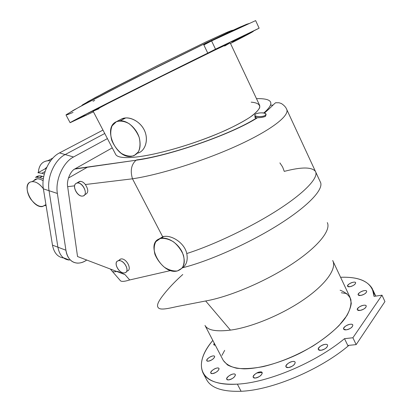 <?xml version="1.0" encoding="UTF-8"?>
<svg xmlns="http://www.w3.org/2000/svg" width="412" height="412" viewBox="0 0 412 412"><rect width="100%" height="100%" fill="white"/><g stroke="black" fill="none" stroke-linecap="round" stroke-linejoin="round"><path stroke-width="0.62" d="M327.319 222.635C331.207 230.303 318.002 246.979 291.588 264.319C265.24 281.648 229.283 296.872 205.665 300.981L230.426 330.12C251.001 327.437 281.396 314.959 303.428 299.833C325.542 284.682 336.501 269.211 333.004 261.193M205.428 326.273L223.283 360.459L227.486 364.929C231.683 367.195 237.266 368.503 244.234 368.853C259.169 368.714 279.748 363.101 299.601 353.414C319.274 343.392 335.965 330.424 344.793 318.718C348.562 313.012 350.725 307.841 351.287 303.206L349.999 297.284L333.014 261.203M332.685 260.508C336.97 268.248 326.556 283.76 304.365 299.189C282.287 314.572 251.299 327.406 230.426 330.12C216.13 331.845 207.648 330.28 204.98 325.418M158.007 307.321C159.722 310.658 168.307 308.439 177.356 306.482L205.665 300.981C229.299 296.867 265.287 281.628 291.634 264.288C318.054 246.932 331.233 230.257 327.308 222.604M320.279 181.888C324.285 188.454 309.834 204.857 280.042 223.829C250.403 242.709 209.641 261.007 182.634 267.748C209.631 261.007 250.367 242.73 280 223.855C309.788 204.893 324.265 188.485 320.294 181.908L315.721 172.036M112.342 271.4L120.098 280.33C120.865 281.849 124.064 281.72 129.687 279.954L125.006 274.619L117.533 271.343L125.006 274.619L77.533 256.532L67.661 186.672C66.383 180.667 70.519 170.789 75.113 168.791L136.068 160.232C131.274 164.527 130.079 170.717 132.484 178.808C160.356 174.642 205.094 160.52 238.939 144.88C272.924 129.188 290.321 114.948 286.52 108.995C290.321 114.948 272.924 129.188 238.939 144.88C205.094 160.52 160.356 174.642 132.484 178.808L85.351 184.525L132.484 178.808L162.689 236.782L158.661 239.228L162.689 236.782L132.484 178.808C130.079 170.717 131.274 164.527 136.068 160.232L74.634 169.08C70.164 171.444 66.466 180.935 67.661 186.672L74.587 185.833L67.661 186.672L77.533 256.532L125.006 274.619L129.687 279.954L170.722 270.524L129.687 279.954C123.986 281.746 120.783 281.849 120.072 280.273M374.039 296.372C372.845 282.9 361.695 276.54 340.58 277.286C356.746 276.679 367.319 280.474 372.314 288.673L374.039 296.372L381.996 295.177L374.039 296.372M203.07 373.051L206.556 379.612C211.026 388.001 222.537 391.884 241.092 391.271C271.853 390.164 320.366 369.785 348.959 345.333C320.366 369.785 271.853 390.164 241.092 391.271L237.369 384.139C218.87 384.932 207.437 381.239 203.07 373.051C199.053 364.074 202.297 353.197 212.819 340.42C192.584 364.017 198.342 386.683 237.369 384.139C267.738 382.738 315.664 362.673 344.525 338.659L352.899 337.758L381.996 295.177L384.937 301.574L381.996 295.177L352.899 337.758L356.164 344.617L384.937 301.574L356.164 344.617L352.899 337.758L344.525 338.659C315.664 362.673 267.738 382.738 237.369 384.139L241.092 391.271C222.454 391.884 210.923 387.96 206.494 379.503M320.814 350.293C315.453 350.818 319.83 344.885 325.109 344.381C330.506 343.778 326.206 349.783 320.814 350.293C325.274 349.227 327.535 347.501 327.602 345.117C326.459 342.449 316.802 347.079 318.368 349.551L320.814 350.293M255.234 378.041C250.347 378.391 255.368 372.247 260.173 371.918C265.101 371.49 260.137 377.716 255.234 378.041C259.694 376.949 262.006 375.136 262.176 372.592C261.053 369.991 251.747 374.987 253.272 377.371L255.234 378.041M212.386 373.617C208.112 373.967 213.179 368.323 217.382 367.993C221.697 367.576 216.671 373.293 212.386 373.617C216.511 372.53 218.715 370.826 218.999 368.508C218.056 366.289 209.492 371.088 210.805 373.102L212.386 373.617M215.291 345.163C213.658 345.246 213.328 344.623 214.312 343.289L213.813 344.772L215.296 345.163M349.891 286.706C345.132 287.504 348.619 282.998 353.311 282.23C358.09 281.386 354.67 285.933 349.891 286.706C353.614 285.696 355.535 284.347 355.659 282.663C354.856 280.69 346.404 284.471 347.574 286.268L349.891 286.706M359.964 310.421C354.686 311.153 358.404 305.972 363.605 305.266C368.905 304.473 365.269 309.711 359.964 310.421C364.084 309.381 366.175 307.867 366.242 305.879C365.259 303.52 355.978 307.63 357.364 309.809L359.964 310.421M340.106 290.208C345.349 292.149 348.913 295.162 350.792 299.241C351.549 303.907 350.246 309.366 346.883 315.628L338.983 325.619C331.851 332.602 323.204 339.385 313.032 345.977C296.496 355.654 279.897 362.529 263.247 366.598C252.973 368.508 244.115 369.059 236.668 368.246C230.262 366.68 225.771 364.028 223.186 360.279M360.685 295.43C355.638 296.213 359.182 291.413 364.156 290.656C369.224 289.816 365.753 294.668 360.685 295.43C364.594 294.405 366.598 292.983 366.69 291.171C365.799 289.018 356.916 292.932 358.188 294.91L360.685 295.43M208.287 361.175C204.234 361.576 209.105 356.308 213.097 355.927C217.191 355.468 212.35 360.799 208.287 361.175C212.201 360.103 214.312 358.507 214.621 356.375C213.771 354.351 205.583 358.898 206.793 360.727L208.287 361.175M228.506 379.905C223.943 380.235 229.067 374.271 233.558 373.967C238.162 373.566 233.079 379.607 228.506 379.905C232.821 378.813 235.097 377.031 235.334 374.56C234.294 372.139 225.333 377.098 226.765 379.313L228.506 379.905M288.215 367.581C283.039 367.998 287.787 361.865 292.881 361.463C298.092 360.964 293.416 367.18 288.215 367.581C292.731 366.5 295.038 364.702 295.141 362.189C293.983 359.501 284.424 364.368 285.995 366.85L288.215 367.581M346.25 329.832C340.853 330.47 344.859 324.888 350.179 324.275C355.602 323.564 351.678 329.214 346.25 329.832C350.566 328.781 352.754 327.159 352.806 324.965C351.724 322.416 342.171 326.778 343.665 329.137L346.25 329.832M373.741 292.819L375.77 296.11L372.886 289.909M221.95 355.396L224.674 350.36M341.306 292.752L346.997 293.643M256.764 373.004L262.094 372.463M94.698 100.44L92.999 101.208M81.504 105.832L82.529 104.833L95.388 97.49L156.205 66.214L205.892 41.978L226.518 32.517C230.54 30.833 232.687 30.081 232.96 30.272M84.939 194.598C88.559 193.115 88.698 189.757 85.351 184.525C83.693 182.408 81.988 181.352 80.227 181.357L79.295 181.589C81.319 180.966 83.337 181.95 85.351 184.525C88.729 189.855 88.554 193.213 84.81 194.608M126.896 271.101C132.808 270.226 126.417 257.588 120.742 259.009L120.531 259.06C126.232 257.232 133.004 270.437 126.752 271.132M162.689 236.782C170.604 234.176 184.504 242.544 186.765 253.54C214.472 244.728 252.922 226.265 279.47 208.925C306.126 191.565 318.991 177.021 315.417 171.382C318.991 177.021 306.126 191.565 279.47 208.925C252.922 226.265 214.472 244.728 186.765 253.54C187.99 259.987 186.615 264.725 182.634 267.748C186.615 264.725 187.99 259.987 186.765 253.54C184.591 243.044 171.732 234.768 163.672 236.56L162.689 236.782L155.87 241.638C154.016 245.15 153.702 249.384 154.927 254.343C157.039 259.313 160.191 263.603 164.388 267.223C168.894 270.066 173.231 271.307 177.392 270.952L182.15 268.078C184.19 264.664 184.627 260.41 183.474 255.306C181.342 250.146 178.087 245.701 173.704 241.973C169.023 239.12 164.609 237.966 160.459 238.512L161.437 238.296C168.333 237.018 178.097 243.487 182.238 252.216C186.085 262.125 184.452 268.377 177.33 270.967C161.555 275.293 144.195 242.38 160.459 238.512L162.689 236.782M270.782 105.158L272.77 105.127M279.897 162.895L282.611 166.968L284.259 171.382C301.393 166.891 311.781 166.891 315.417 171.382L286.52 108.995C285.274 105.807 280.927 103.155 280.994 103.402L279.022 102.763L276.138 102.753C275.613 101.903 271.652 107.048 264.308 113.094M115.746 154.552C118.095 158.538 130.079 158.017 140.997 156.385C153.558 154.572 178.504 148.984 209.78 136.964C227.167 130.135 243.317 122.132 252.293 115.638C258.242 110.916 260.647 107.403 259.519 105.101L230.251 42.936L216.594 49.249L162.06 76.117L107.244 103.767L93.153 111.291L115.746 154.552M121.705 118.908C128.389 115.618 140.327 120.865 144.617 130.795C148.969 140.677 144.612 151.832 137.464 153.176C143.912 151.93 148.258 142.712 145.59 133.462C142.99 124.166 133.297 117.394 125.748 117.92L121.705 118.908L116.364 121.7L112.09 125.84C110.457 130.037 110.328 134.832 111.714 140.224C113.944 145.503 117.152 149.88 121.329 153.362C125.768 155.927 129.981 156.72 133.962 155.746L138.411 151.863C140.229 147.754 140.477 142.912 139.158 137.351C136.897 131.855 133.586 127.318 129.224 123.744C124.615 121.19 120.325 120.51 116.364 121.7L120.299 120.778C127.699 120.474 136.676 128.565 139.38 138.072C141.573 148.717 138.772 154.84 130.975 156.442C115.798 158.532 102.454 127.478 116.364 121.7L121.705 118.908M73.542 156.987L107.414 138.597L73.542 156.987C63.082 162.266 55.069 180.137 57.366 193.449L65.915 250.228C67.563 262.356 77.611 266.554 86.731 260.034C83.548 262.187 80.412 263.211 77.332 263.113C71.225 262.599 67.419 258.298 65.915 250.228L57.366 193.449L49.043 190.715L57.907 247.19L65.915 250.228L57.907 247.19C59.462 255.229 63.319 259.519 69.479 260.075C63.319 259.519 59.462 255.229 57.907 247.19L52.473 245.13C53.982 252.87 57.69 257.15 63.602 257.969C57.69 257.15 53.982 252.87 52.473 245.13L57.907 247.19L49.043 190.715L57.366 193.449C55.069 180.137 63.082 162.266 73.542 156.987L65.173 154.562L73.542 156.987M104.751 133.498L65.173 154.562C54.662 159.758 46.669 177.474 49.043 190.715C46.669 177.474 54.662 159.758 65.173 154.562L59.498 152.914C48.946 158.059 40.973 175.667 43.394 188.856L49.043 190.715L43.394 188.856L52.473 245.13L43.394 188.856C40.973 175.667 48.946 158.059 59.498 152.914L65.173 154.562L104.751 133.498M75.113 168.791L112.265 147.882L75.113 168.791M254.868 115.345C253.704 113.022 265.333 111.729 265.992 114.109L265.343 115.303L265.416 116.4L265.343 115.303C263.057 117.049 255.26 117.07 254.868 115.345L255.023 117.544L256.908 117.75C260.178 117.729 263.016 117.281 265.416 116.4C263.33 117.25 260.693 117.678 257.51 117.693L256.908 117.75C232.126 133.931 170.347 155.53 136.532 159.928C170.347 155.53 232.126 133.931 256.908 117.75C254.719 118.028 254.503 117.538 256.259 116.277M263.788 112.981C275.201 103.077 272.765 98.298 256.48 98.643C272.765 98.298 275.201 103.077 263.788 112.981M251.186 102.171C256.722 102.593 260.286 104.262 259.678 107.697C258.386 110.323 255.095 113.552 249.806 117.389C243.322 121.494 235.37 125.758 225.936 130.182C189.881 146.178 155.077 154.51 140.997 156.385C129.996 158.033 117.904 158.543 115.695 154.454M111.94 270.921C112.363 271.858 113.99 272.049 116.817 271.498C113.985 272.049 112.358 271.858 111.935 270.916L110.385 269.046M205.619 326.386C208.889 330.496 217.155 331.742 230.426 330.12L205.665 300.981L177.567 306.44C168.616 308.346 159.98 310.653 158.105 307.46C155.787 304.592 160.917 297.845 165.593 292.134C170.496 286.227 176.223 280.351 182.773 274.505M203.868 44.702L207.056 43.183M232.991 30.261L226.26 32.63L205.84 42.003L157.044 65.791L108.325 90.619L88.019 101.553L81.468 105.853M207.772 53.117C167.154 73.079 109.813 101.846 85.572 114.392L70.117 122.714L93.426 111.817L70.117 122.714C70.39 122.194 84.743 114.727 113.166 100.312L207.772 53.117L203.595 44.403C227.857 32.723 242.637 25.91 247.942 23.968L247.942 23.968C242.637 25.91 227.857 32.723 203.595 44.403L207.772 53.117L215.512 49.172L207.772 53.117M259.127 28.176L215.512 49.172L211.583 40.917L204.326 44.717L203.595 44.403L204.326 44.717L211.583 40.917L215.512 49.172L259.127 28.176L251.65 31.976L259.127 28.176L255.641 20.6L259.127 28.176M230.499 43.461C249.131 33.918 256.182 30.091 251.65 31.976L253.349 31.358L230.499 43.461M218.921 47.869L211.129 51.711L218.921 47.869M188.279 62.943L180.116 66.96L188.279 62.943M152.631 80.69L144.231 84.826L152.631 80.69M119.573 97.33L111.122 101.486L119.573 97.33M95.728 109.515L87.437 113.599L95.728 109.515M84.651 115.412L76.678 119.336L84.651 115.412M86.561 114.835L78.996 118.563L86.561 114.835M93.39 111.745C91.943 112.44 91.938 112.425 93.364 111.693L92.288 112.26L93.39 111.745M239.47 38.697L232.785 41.998L239.47 38.697M245.392 35.381L238.399 38.831L245.392 35.381M238.769 38.301L231.384 41.947L238.769 38.301M98.998 108.706L93.606 110.972L108.299 103.227L161.319 76.483L214.657 50.187L229.726 43.09L224.643 46.051M73.032 112.435L67.326 114.737L66.183 114.721L79.485 106.929L135.831 77.698L206.33 42.858L238.363 27.82L246.69 24.246L249.667 23.355L240.871 26.703L230.267 31.518L197.976 46.896L156.385 67.377L97.747 97.227L73.691 110.117L66.013 114.989L70.117 122.714M348.665 345.364L348.001 345.91L344.525 338.659L348.001 345.91L348.284 345.4L356.164 344.617L348.284 345.4L348.001 345.91L348.665 345.364M265.9 114.773L265.416 116.4M120.531 259.06L118.296 260.755C112.708 262.181 119.233 274.227 124.795 272.811C130.501 271.529 123.894 259.21 118.296 260.755L118.512 260.703C124.187 259.292 130.614 271.966 124.697 272.837C119.156 274.315 112.579 261.95 118.296 260.755L120.531 259.06L118.713 260.549M76.503 183.227C71.137 185.364 77.986 198.007 83.327 195.885C88.812 193.903 81.87 180.961 76.503 183.227L77.415 183.01C83.476 182.155 88.765 195.803 82.529 196.076C77.075 196.993 71.384 184.947 76.503 183.227L79.295 181.589L76.503 183.227M79.295 181.589L77.806 182.784M255.641 20.6L211.583 40.917L255.641 20.6M265.343 115.303C268.794 112.97 258.952 111.817 255.548 114.129C251.964 116.447 261.919 117.672 265.343 115.303M34.701 179.653L35.401 179.272C37.616 178.365 40.191 178.854 43.136 180.729C41.004 179.344 39.011 178.715 37.157 178.839L35.401 179.272L33.418 180.883M30.375 182.011L32.131 181.584C36.019 181.553 39.768 183.932 43.378 188.737C38.898 182.969 34.562 180.729 30.375 182.011C25.853 183.943 26.162 192.569 30.838 199.238C36.668 206.453 41.705 208.24 45.933 204.594L42.405 206.582C32.625 208.276 21.29 185.385 30.375 182.011M106.069 164.326L105.549 164.63M43.687 176.769L42.328 176.336L39.84 177.696L43.348 178.818L39.84 177.696L42.328 176.336L39.058 175.909L35.525 177.428C37.25 175.857 39.521 175.497 42.328 176.336L43.687 176.769M46.056 205.346L45.464 205.145L46.056 205.346M39.058 175.909L36.565 177.263L39.84 177.696M45.191 205.397L46.134 205.84L45.191 205.397M44.311 174.049L41.833 173.267L44.311 174.049M45.073 171.516L41.833 173.267L45.073 171.516M46.777 167.251L44.692 169.1L46.777 167.251M46.345 168.214L37.899 172.752L41.833 173.267M50.635 160.778C43.167 160.253 39.068 164.161 38.342 172.515C38.862 165.392 42.055 161.447 47.926 160.68L50.635 160.778M87.838 166.958L68.449 178.03L87.838 166.958M102.969 130.084L59.498 152.914L102.969 130.084M105.956 164.342L105.436 164.645M257.51 117.693C232.332 133.988 170.171 155.71 136.068 160.232L74.634 169.08M125.748 117.92L120.299 120.778M163.672 236.56L161.437 238.296M120.742 259.009L118.512 260.703M80.227 181.357L77.415 183.01M265.992 114.109L266.054 115.061M204.177 44.764L204.975 44.378M37.157 178.839L32.131 181.584M64.143 258.01L69.479 260.075M47.926 160.68L52.921 158.043"/></g></svg>

